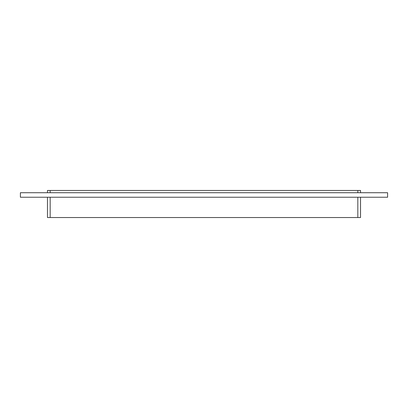 <?xml version="1.0" encoding="UTF-8"?>
<svg xmlns="http://www.w3.org/2000/svg" width="408" height="408" viewBox="0 0 408 408"><rect width="100%" height="100%" fill="white"/><g stroke="black" fill="none" stroke-linecap="round" stroke-linejoin="round"><path stroke-width="0.61" d="M387.6 197.232L20.4 197.232L20.4 192.724L387.6 192.724L387.6 197.232M357.826 192.724L357.826 190.465L47.466 190.465L47.466 192.724M357.826 190.465L360.534 190.465L360.534 192.724M360.534 197.232L360.534 217.535L47.466 217.535L47.466 197.232M50.174 190.465L50.174 192.724M357.826 217.535L357.826 197.232M50.174 197.232L50.174 217.535"/></g></svg>
